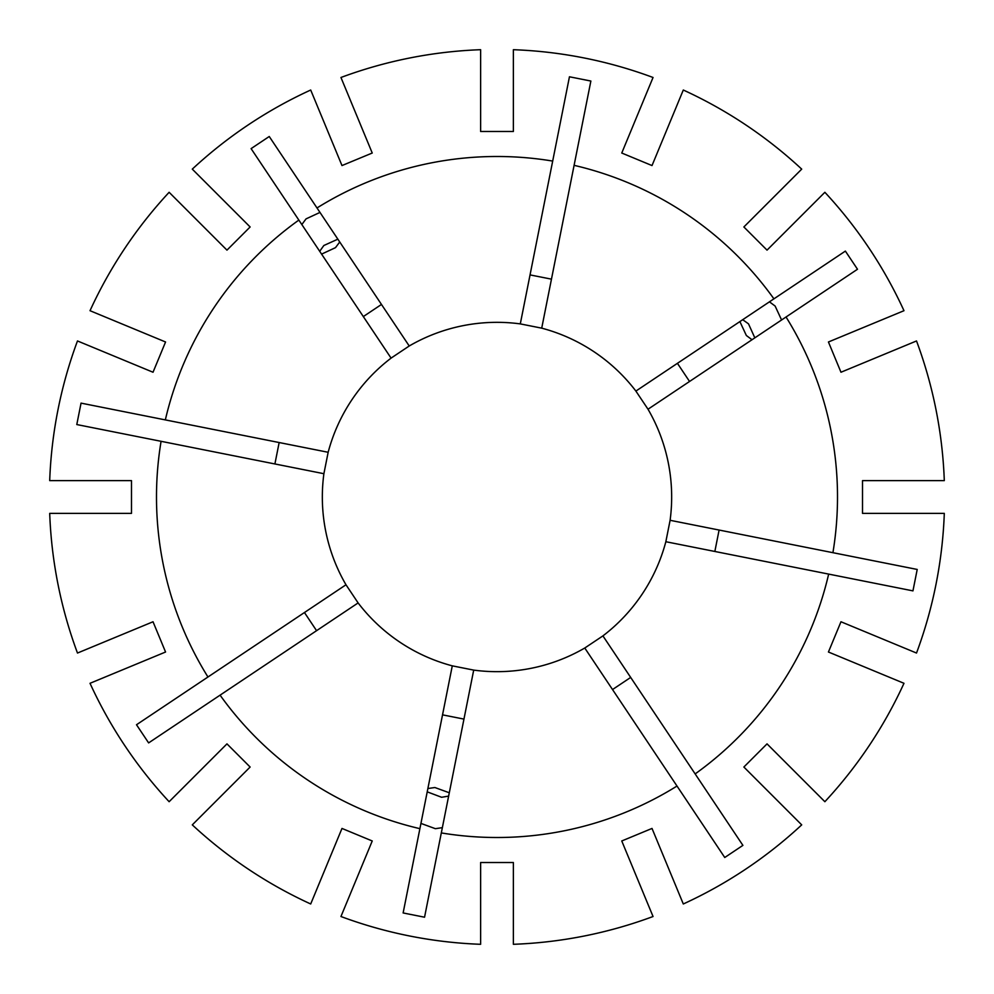 <?xml version="1.0" encoding="UTF-8"?>
<svg xmlns="http://www.w3.org/2000/svg" width="994" height="994" viewBox="0 0 994 994"><rect width="100%" height="100%" fill="white"/><g stroke="black" fill="none" stroke-linecap="round" stroke-linejoin="round"><path stroke-width="1.49" d="M781.582 319.981L775.121 306.053L769.443 301.828M739.884 321.584L746.357 335.5L752.011 339.737M742.704 319.695L748.494 323.845L754.831 337.848M319.981 212.418L306.053 218.879L301.828 224.557M321.584 254.116L335.5 247.643L339.737 241.989M319.695 251.296L323.845 245.506L337.848 239.169M153.026 621.759L165.563 652.014L90.019 683.3A447.598 447.598 0 0 0 169.129 801.711L226.967 743.872L250.128 767.033L192.289 824.871A447.598 447.598 0 0 0 310.7 903.981L341.986 828.437L372.241 840.974L340.954 916.518A447.598 447.598 0 0 0 480.624 944.3L480.624 862.519L513.376 862.519L513.376 944.3A447.598 447.598 0 0 0 653.046 916.518L621.759 840.974L652.014 828.437L683.3 903.981A447.598 447.598 0 0 0 801.711 824.871L743.872 767.033L767.033 743.872L824.871 801.711A447.598 447.598 0 0 0 903.981 683.3L828.437 652.014L840.974 621.759L916.518 653.046A447.598 447.598 0 0 0 944.3 513.376L862.519 513.376L862.519 480.624L944.3 480.624A447.598 447.598 0 0 0 916.518 340.954L840.974 372.241L828.437 341.986L903.981 310.7A447.598 447.598 0 0 0 824.871 192.289L767.033 250.128L743.872 226.967L801.711 169.129A447.598 447.598 0 0 0 683.3 90.019L652.014 165.563L621.759 153.026L653.046 77.482A447.598 447.598 0 0 0 513.376 49.7L513.376 131.481L480.624 131.481L480.624 49.7A447.598 447.598 0 0 0 340.954 77.482L372.241 153.026L341.986 165.563L310.7 90.019A447.598 447.598 0 0 0 192.289 169.129L250.128 226.967L226.967 250.128L169.129 192.289A447.598 447.598 0 0 0 90.019 310.7L165.563 341.986L153.026 372.241L77.482 340.954A447.598 447.598 0 0 0 49.7 480.624L131.481 480.624L131.481 513.376L49.7 513.376A447.598 447.598 0 0 0 77.482 653.046L153.026 621.759M442.355 827.654L435.36 828.685L420.947 823.405M427.88 788.528L434.875 787.521L449.3 792.777M448.629 796.107L441.609 797.275L427.221 791.845M677.001 786.043L724.75 857.499L742.903 845.372L695.154 773.916A340.507 340.507 0 0 0 828.661 574.097L912.952 590.871L917.214 569.45L832.922 552.689A340.507 340.507 0 0 0 786.043 316.999L648.013 409.23L635.887 391.077A174.671 174.671 0 0 0 541.718 328.157L520.297 323.895A174.671 174.671 0 0 0 409.23 345.987L269.25 136.501L251.097 148.628L298.846 220.084A340.507 340.507 0 0 0 165.339 419.903L328.157 452.282L323.895 473.703A174.671 174.671 0 0 0 345.987 584.77L358.113 602.923A174.671 174.671 0 0 0 452.282 665.843L403.129 912.952L424.55 917.214L441.311 832.922A340.507 340.507 0 0 0 677.001 786.043L584.77 648.013L602.923 635.887A174.671 174.671 0 0 0 665.843 541.718L670.105 520.297A174.671 174.671 0 0 0 648.013 409.23M165.339 419.903L81.048 403.129L76.786 424.55L161.078 441.311A340.507 340.507 0 0 0 207.957 677.001L345.987 584.77M786.043 316.999L857.499 269.25L845.372 251.097L773.916 298.846A340.507 340.507 0 0 0 574.097 165.339L590.871 81.048L569.45 76.786L552.689 161.078A340.507 340.507 0 0 0 316.999 207.957M452.282 665.843L473.703 670.105A174.671 174.671 0 0 0 584.77 648.013M677.423 363.319L689.55 381.472M773.916 298.846L635.887 391.077M363.319 316.577L381.472 304.45M298.846 220.084L391.077 358.113A174.671 174.671 0 0 0 328.157 452.282M391.077 358.113L409.23 345.987M207.957 677.001L136.501 724.75L148.628 742.903L220.084 695.154A340.507 340.507 0 0 0 419.903 828.661M161.078 441.311L323.895 473.703M220.084 695.154L358.113 602.923M832.922 552.689L670.105 520.297M828.661 574.097L665.843 541.718M695.154 773.916L602.923 635.887M574.097 165.339L541.718 328.157M552.689 161.078L520.297 323.895M473.703 670.105L441.311 832.922M530.051 274.903L551.459 279.152M442.541 714.848L463.949 719.097M630.681 677.423L612.528 689.55M719.097 530.051L714.848 551.459M316.577 630.681L304.45 612.528M274.903 463.949L279.152 442.541"/></g></svg>
